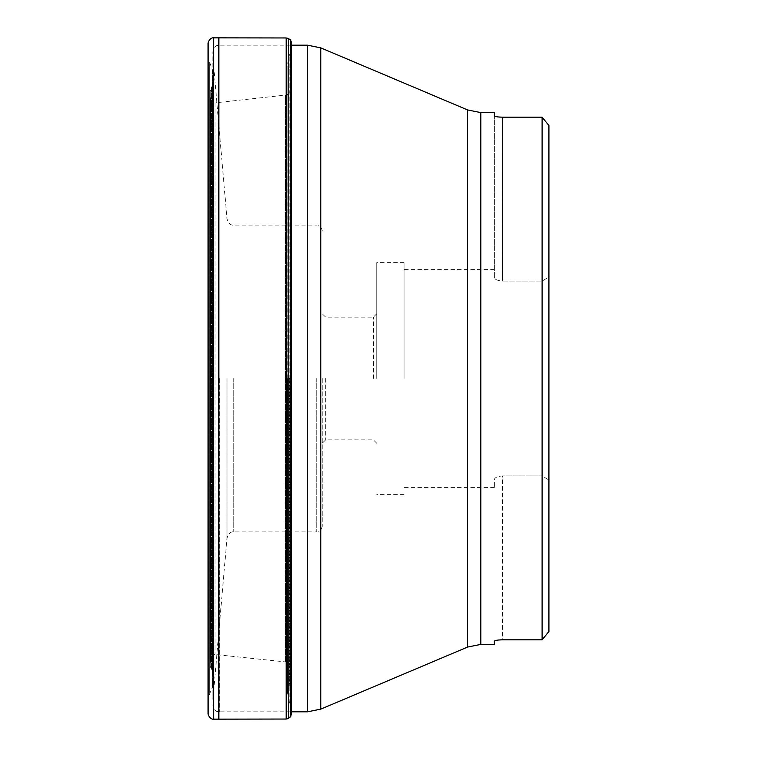 <?xml version="1.0" encoding="UTF-8"?>
<svg xmlns="http://www.w3.org/2000/svg" width="757" height="757" viewBox="0 0 757 757"><rect width="100%" height="100%" fill="white"/><g stroke="black" fill="none" stroke-linecap="round" stroke-linejoin="round"><path stroke-width="0.57" stroke-dasharray="3.79 2.84" d="M291.369 42.137L291.369 714.863M291.634 378.5L291.634 707.511L291.634 378.5M289.657 378.5L289.657 685.53L289.657 378.5M290.802 378.5L290.802 683.647L290.802 378.5M290.83 89.222L290.754 680.06L290.716 90.32C288.758 93.811 287.035 95.391 285.54 95.06L285.54 661.94L285.54 95.06L215.953 102.782L215.953 654.218L215.953 102.782L213.985 102.611L213.985 654.389L213.985 102.611L211.705 100.927L211.705 656.073L211.705 100.927L210.948 99.47L210.948 657.53L210.531 98.098L210.531 658.902L210.455 97.35L210.455 659.65L210.266 90.764L210.266 666.236L210.266 90.764L211.43 88.03L211.43 668.97L211.43 88.03L212.603 84.103L212.603 672.897L212.603 84.103L213.313 77.356L212.414 69.786L212.414 687.214L212.414 69.786L209.632 62.216L209.632 694.784L209.632 62.216L208.241 59.633L208.241 697.367L208.156 55.649L208.156 701.351L208.156 55.649M208.08 43.158L208.08 713.842M291.048 40.992L291.048 716.008M548.92 125.539L548.92 631.461L548.92 125.539L548.92 276.977L542.107 281.084L542.107 117.184L542.107 639.816L502.563 639.816L502.563 475.916C497.444 476.314 494.718 477.544 494.378 479.616L494.378 487.584L494.378 479.616C494.718 477.544 497.444 476.314 502.563 475.916L542.107 475.916L502.563 475.916L502.563 639.816M548.92 631.461L548.92 480.023L542.107 475.916L542.107 639.816L542.107 475.916L548.92 480.023L548.92 276.977L542.107 281.084L502.563 281.084C497.444 280.686 494.718 279.456 494.378 277.384L494.378 112.613M500.377 639.873L499.043 639.958M497.907 640.081L496.791 640.252M495.939 640.422L495.21 640.64M494.378 641.217L494.378 644.387M494.718 116.152L495.21 116.36M495.939 116.578L496.791 116.748M497.907 116.919L499.043 117.042M500.377 117.127L542.107 117.184L542.107 475.916L542.107 281.084L502.563 281.084L502.563 117.184L502.563 281.084C497.444 280.686 494.718 279.456 494.378 277.384L494.378 115.783M212.84 378.5L212.84 51.996L212.84 378.5M404.049 378.5L404.049 262.603L404.049 378.5M376.778 378.5L376.778 262.603L376.778 378.5M325.652 378.5L325.652 439.855L325.652 378.5M373.371 378.5L373.371 317.145L373.371 378.5M322.236 378.5L322.236 526.437L322.236 378.5M291.445 42.894L291.445 714.106L291.634 707.511L290.461 704.767L290.461 52.233L290.461 704.767L289.155 701.181L289.155 55.819L289.155 701.181L287.641 693.251L287.868 66.569L287.868 690.431L290.802 683.647L290.83 667.806M208.194 42.042L208.194 714.958M213.597 37.859L213.597 719.141M218.839 719.15L218.839 37.85M286.174 37.964L286.174 719.036M288.247 38.37L288.247 718.63M290.518 40.036L290.518 716.964M480.837 644.387L480.837 112.613M467.561 109.926L467.561 647.074M320.788 709.129L320.788 47.871M219.662 378.5L219.662 711.817L219.662 378.5M307.512 45.183L307.512 711.817M227.005 378.5L227.005 538.123L227.005 378.5M212.897 378.5L212.897 699.354L212.897 378.5M233.79 378.5L233.79 531.897L233.79 378.5M316.786 378.5L316.786 531.897L316.786 378.5M290.83 89.194L290.802 73.353L287.868 66.569L287.641 63.749L289.155 55.819L291.634 49.489L291.511 45.183M287.641 378.5L287.641 693.251L287.641 378.5M290.754 378.5L290.754 76.249L290.754 378.5M208.156 701.351L208.241 697.367L212.414 687.214L213.313 679.644L212.603 672.897L210.266 666.236L210.531 658.902L211.705 656.073L213.985 654.389L285.54 661.94C287.035 661.609 288.758 663.189 290.716 666.68L290.83 667.778M213.313 378.5L213.313 679.644L213.313 378.5M290.518 45.183L219.662 45.183C217.647 46.489 216.086 42.676 212.84 51.996M290.518 711.817L219.662 711.817C217.647 710.511 216.086 714.324 212.84 705.004M322.236 230.563C320.959 226.4 319.142 224.583 316.786 225.103L233.79 225.103C230.923 225.614 228.652 223.542 227.005 218.877L212.84 56.463M322.236 526.437C320.959 530.6 319.142 532.417 316.786 531.897L233.79 531.897C230.923 531.386 228.652 533.458 227.005 538.123L212.84 700.537M494.378 269.416L404.049 269.416M494.378 487.584L404.049 487.584M404.049 262.603L376.778 262.603M404.049 494.397L376.778 494.397M376.778 313.729L373.371 317.145L325.652 317.145L322.236 313.729M376.778 443.271L373.371 439.855L325.652 439.855L322.236 443.271"/><path stroke-width="1.14" d="M291.511 45.183L291.369 714.863L291.369 42.137L290.518 40.036L288.247 38.37L286.174 37.964L218.839 37.85L218.839 719.15L213.597 719.141L213.597 37.859C211.761 37.49 209.963 38.881 208.194 42.042L208.194 714.958L208.194 42.042M208.08 43.177L208.08 713.823L208.156 55.649M291.369 714.863L291.048 40.992M495.21 640.64L494.378 641.217C494.841 640.403 497.567 639.939 502.563 639.816L542.107 639.816L548.92 631.461L548.92 125.539L542.107 117.184L502.563 117.184C497.576 117.061 494.851 116.597 494.378 115.783L494.378 112.613L480.837 112.613L480.837 644.387L467.561 647.074L467.561 109.926L320.788 47.871L320.788 709.129L307.512 711.817L307.512 45.183L290.518 45.183M548.92 631.461L542.107 639.816L542.107 117.184L548.92 125.539M502.563 639.816L500.377 639.873M499.043 639.958L497.907 640.081M496.791 640.252L495.939 640.422M480.837 644.387L494.378 644.387L494.378 641.217M495.21 116.36L495.939 116.578M496.791 116.748L497.907 116.919M499.043 117.042L500.377 117.127M291.048 716.008L288.247 718.63L286.174 719.036L286.174 37.964M288.247 718.63L288.247 38.37M290.518 716.964L290.518 40.036M291.445 42.894L291.369 42.137M208.08 713.823L208.156 701.351M213.597 719.141C211.761 719.51 209.963 718.119 208.194 714.958M218.839 37.85L213.597 37.859M218.839 719.15L286.174 719.036M467.561 647.074L320.788 709.129M307.512 711.817L290.518 711.817M480.837 112.613L467.561 109.926M307.512 45.183L320.788 47.871"/></g></svg>
